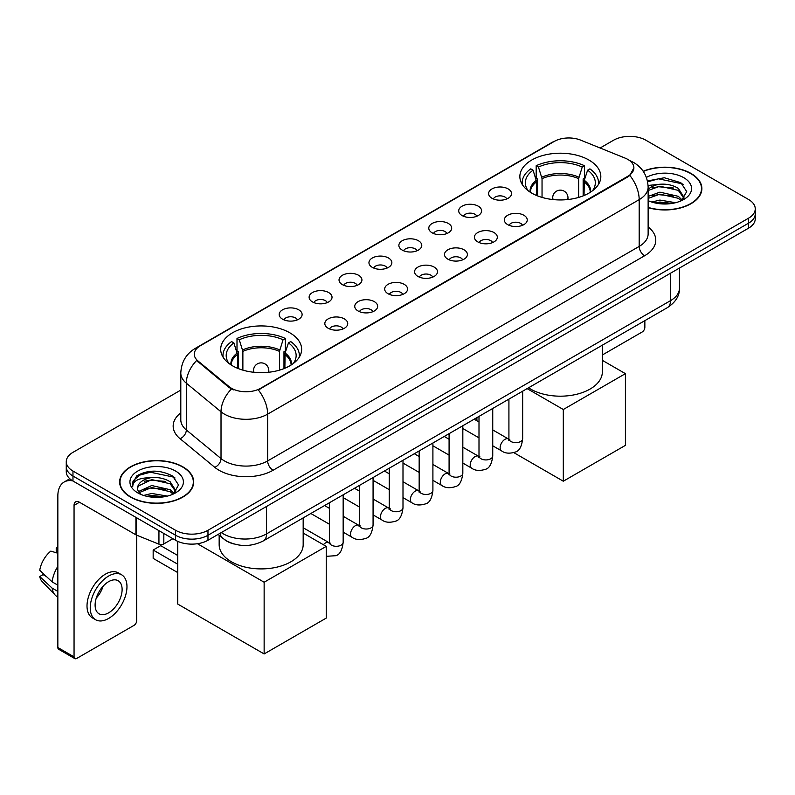 <?xml version="1.0" encoding="UTF-8"?>
<svg xmlns="http://www.w3.org/2000/svg" width="795" height="795" viewBox="0 0 795 795"><rect width="100%" height="100%" fill="white"/><g stroke="black" fill="none" stroke-linecap="round" stroke-linejoin="round"><path stroke-width="1.19" d="M289.787 332.777A40.475 23.373 0 0 0 245.675 327.709A40.475 23.373 0 0 0 220.692 349.303A40.475 23.373 0 0 0 232.547 365.819A40.475 23.373 0 0 0 276.66 370.887A40.475 23.373 0 0 0 301.643 349.303A40.475 23.373 0 0 0 289.787 332.777M588.966 160.053A40.475 23.373 0 0 0 544.853 154.985A40.475 23.373 0 0 0 519.86 176.57A40.475 23.373 0 0 0 531.716 193.096A40.475 23.373 0 0 0 575.828 198.164A40.475 23.373 0 0 0 600.821 176.57A40.475 23.373 0 0 0 588.966 160.053M491.976 198.273A11.458 6.618 180 0 1 489.7 196.405A11.458 6.618 180 0 1 493.496 188.186A11.458 6.618 180 0 1 508.174 188.922A11.458 6.618 180 0 1 510.45 196.405A11.458 6.618 180 0 1 491.976 198.273M506.783 198.959A6.877 3.965 0 0 0 504.934 197.031A6.877 3.965 0 0 0 498.167 196.017A6.877 3.965 0 0 0 493.367 198.959M462.054 215.544A11.458 6.618 180 0 1 459.788 213.676A11.458 6.618 180 0 1 463.574 205.458A11.458 6.618 180 0 1 478.262 206.193A11.458 6.618 180 0 1 480.528 213.676A11.458 6.618 180 0 1 462.054 215.544M476.861 216.23A6.877 3.965 0 0 0 475.012 214.302A6.877 3.965 0 0 0 468.245 213.289A6.877 3.965 0 0 0 463.455 216.23M432.142 232.816A11.458 6.618 180 0 1 429.866 230.948A11.458 6.618 180 0 1 433.663 222.729A11.458 6.618 180 0 1 448.34 223.465A11.458 6.618 180 0 1 450.616 230.948A11.458 6.618 180 0 1 432.142 232.816M446.949 233.501A6.877 3.965 0 0 0 445.101 231.574A6.877 3.965 0 0 0 438.333 230.57A6.877 3.965 0 0 0 433.533 233.501M402.22 250.087A11.458 6.618 180 0 1 399.945 248.219A11.458 6.618 180 0 1 403.741 240.001A11.458 6.618 180 0 1 418.418 240.736A11.458 6.618 180 0 1 420.694 248.219A11.458 6.618 180 0 1 402.22 250.087M417.027 250.773A6.877 3.965 0 0 0 415.179 248.845A6.877 3.965 0 0 0 408.411 247.841A6.877 3.965 0 0 0 403.622 250.773M372.308 267.368A11.458 6.618 180 0 1 370.033 265.49A11.458 6.618 180 0 1 373.829 257.272A11.458 6.618 180 0 1 388.507 258.007A11.458 6.618 180 0 1 390.782 265.49A11.458 6.618 180 0 1 372.308 267.368M387.105 268.054A6.877 3.965 0 0 0 385.267 266.116A6.877 3.965 0 0 0 378.49 265.113A6.877 3.965 0 0 0 373.7 268.054M342.387 284.64A11.458 6.618 180 0 1 340.111 282.762A11.458 6.618 180 0 1 343.907 274.543A11.458 6.618 180 0 1 358.585 275.279A11.458 6.618 180 0 1 360.86 282.762A11.458 6.618 180 0 1 342.387 284.64M357.194 285.326A6.877 3.965 0 0 0 355.345 283.388A6.877 3.965 0 0 0 348.578 282.384A6.877 3.965 0 0 0 343.778 285.326M312.475 301.911A11.458 6.618 180 0 1 310.199 300.043A11.458 6.618 180 0 1 313.995 291.815A11.458 6.618 180 0 1 328.673 292.56A11.458 6.618 180 0 1 330.949 300.043A11.458 6.618 180 0 1 312.475 301.911M327.272 302.597A6.877 3.965 0 0 0 325.433 300.659A6.877 3.965 0 0 0 318.656 299.655A6.877 3.965 0 0 0 313.866 302.597M282.553 319.183A11.458 6.618 180 0 1 280.277 317.314A11.458 6.618 180 0 1 284.073 309.086A11.458 6.618 180 0 1 298.751 309.831A11.458 6.618 180 0 1 301.027 317.314A11.458 6.618 180 0 1 282.553 319.183M297.36 319.868A6.877 3.965 0 0 0 295.511 317.93A6.877 3.965 0 0 0 288.744 316.927A6.877 3.965 0 0 0 283.944 319.868M507.687 224.617A11.458 6.618 180 0 1 505.411 222.749A11.458 6.618 180 0 1 509.207 214.531A11.458 6.618 180 0 1 523.885 215.266A11.458 6.618 180 0 1 526.161 222.749A11.458 6.618 180 0 1 507.687 224.617M522.494 225.303A6.877 3.965 0 0 0 520.645 223.375A6.877 3.965 0 0 0 513.878 222.362A6.877 3.965 0 0 0 509.088 225.303M477.775 241.889A11.458 6.618 180 0 1 475.499 240.02A11.458 6.618 180 0 1 479.296 231.802A11.458 6.618 180 0 1 493.973 232.537A11.458 6.618 180 0 1 496.249 240.02A11.458 6.618 180 0 1 477.775 241.889M492.572 242.574A6.877 3.965 0 0 0 490.734 240.647A6.877 3.965 0 0 0 483.956 239.643A6.877 3.965 0 0 0 479.166 242.574M447.853 259.16A11.458 6.618 180 0 1 445.578 257.292A11.458 6.618 180 0 1 449.374 249.073A11.458 6.618 180 0 1 464.051 249.809A11.458 6.618 180 0 1 466.327 257.292A11.458 6.618 180 0 1 447.853 259.16M462.66 259.846A6.877 3.965 0 0 0 460.812 257.918A6.877 3.965 0 0 0 454.044 256.914A6.877 3.965 0 0 0 449.245 259.846M417.941 276.441A11.458 6.618 180 0 1 415.666 274.563A11.458 6.618 180 0 1 419.462 266.345A11.458 6.618 180 0 1 434.14 267.08A11.458 6.618 180 0 1 436.415 274.563A11.458 6.618 180 0 1 417.941 276.441M432.738 277.127A6.877 3.965 0 0 0 430.9 275.189A6.877 3.965 0 0 0 424.123 274.186A6.877 3.965 0 0 0 419.333 277.127M388.02 293.713A11.458 6.618 180 0 1 385.744 291.835A11.458 6.618 180 0 1 389.54 283.616A11.458 6.618 180 0 1 404.218 284.352A11.458 6.618 180 0 1 406.493 291.835A11.458 6.618 180 0 1 388.02 293.713M402.827 294.398A6.877 3.965 0 0 0 400.978 292.461A6.877 3.965 0 0 0 394.211 291.457A6.877 3.965 0 0 0 389.411 294.398M358.098 310.984A11.458 6.618 180 0 1 355.832 309.116A11.458 6.618 180 0 1 359.628 300.888A11.458 6.618 180 0 1 374.306 301.633A11.458 6.618 180 0 1 376.572 309.116A11.458 6.618 180 0 1 358.098 310.984M372.905 311.67A6.877 3.965 0 0 0 371.066 309.732A6.877 3.965 0 0 0 364.289 308.728A6.877 3.965 0 0 0 359.499 311.67M328.186 328.255A11.458 6.618 180 0 1 325.91 326.387A11.458 6.618 180 0 1 329.706 318.159A11.458 6.618 180 0 1 344.384 318.904A11.458 6.618 180 0 1 346.66 326.387A11.458 6.618 180 0 1 328.186 328.255M342.993 328.941A6.877 3.965 0 0 0 341.144 327.003A6.877 3.965 0 0 0 334.377 326A6.877 3.965 0 0 0 329.577 328.941M625.089 158.096A20.62 11.905 180 0 1 627.841 159.427A20.62 11.905 180 0 1 633.883 167.844A20.62 11.905 180 0 1 627.841 176.261L260.631 388.268A20.62 11.905 180 0 1 229.159 386.678L198.025 361.01A20.62 11.905 180 0 1 194.288 354.182A20.62 11.905 180 0 1 200.33 345.765L554.214 141.45A20.62 11.905 180 0 1 580.628 140.119L625.089 158.096M233.77 543.929A22.916 13.227 180 0 1 224.518 539.596M648.134 207.664A37.037 21.386 0 0 0 701.876 188.574A37.037 21.386 0 0 0 691.024 173.459A37.037 21.386 0 0 0 643.175 171.233M182.86 466.844A37.037 21.386 0 0 0 142.494 462.203A37.037 21.386 0 0 0 119.638 481.959A37.037 21.386 0 0 0 130.479 497.084A37.037 21.386 0 0 0 170.845 501.725A37.037 21.386 0 0 0 193.712 481.959A37.037 21.386 0 0 0 182.86 466.844M120.015 483.887A37.037 21.386 0 0 0 119.886 484.453M633.883 167.844L629.839 175.427L627.841 176.878L258.305 389.928A26.732 15.433 60 0 1 267.647 414.145A30.548 17.639 180 0 1 224.448 414.145A30.548 17.639 180 0 1 221.02 411.79L186.328 383.19A30.548 17.639 180 0 1 180.803 373.074L180.803 419.84A30.548 17.639 0 0 0 186.328 429.956L221.02 458.566A30.548 17.639 0 0 0 224.448 460.921A30.548 17.639 0 0 0 267.647 460.921L639.18 246.41A30.548 17.639 0 0 0 648.134 233.939L648.134 187.173A30.548 17.639 180 0 1 639.18 199.644A26.732 15.433 -120 0 0 629.839 175.427M180.803 390.087L72.971 452.345A22.916 13.227 0 0 0 66.263 461.696L66.263 471.673A22.916 13.227 0 0 0 72.971 481.025L175.576 540.262L175.576 535.274A22.916 13.227 0 0 0 207.972 535.274L748.542 223.186A22.916 13.227 0 0 0 755.25 213.835A22.916 13.227 0 0 1 748.542 223.186L207.972 535.274A22.916 13.227 0 0 1 175.576 535.274L72.971 476.036L175.576 535.274L175.576 530.285A22.916 13.227 0 0 0 207.972 530.285L748.542 218.198A22.916 13.227 0 0 0 755.25 208.846A22.916 13.227 0 0 0 748.542 199.485L645.938 140.248A22.916 13.227 0 0 0 613.531 140.248L600.116 147.999M66.263 466.685A22.916 13.227 0 0 0 72.971 476.036A22.916 13.227 0 0 1 66.263 466.685M233.79 389.928L229.159 387.582L196.633 360.503A26.732 17.878 129.5 0 0 186.328 383.19L186.328 429.956A7.642 5.108 -50.5 0 1 180.077 438.721A38.19 22.041 180 0 1 180.803 412.844M66.263 461.696A22.916 13.227 0 0 0 72.971 471.047L175.576 530.285M193.463 484.453A37.037 21.386 0 0 0 193.334 483.887M701.627 191.068A37.037 21.386 0 0 0 701.498 190.502M175.576 540.262A22.916 13.227 0 0 0 207.972 540.262L748.542 228.175A22.916 13.227 0 0 0 755.25 218.824L755.25 208.846M648.134 207.416A36.659 21.167 0 0 0 701.498 188.574A36.659 21.167 0 0 0 690.756 173.608A36.659 21.167 0 0 0 643.314 171.442M651.801 202.049L659.89 200.072L675.591 202.705M654.971 202.924L659.89 202.049L672.302 203.401M648.134 196.435L659.89 192.152L678.334 196.325L682.269 200.072M648.134 198.412L659.89 194.129L678.334 198.303L681.245 200.757M648.084 185.464L658.826 184.351A19.09 11.021 0 0 0 648.134 189.478M658.826 184.351C666.16 183.585 672.659 184.937 678.334 188.405L683.929 197.2L683.789 198.661M648.134 190.502L659.89 186.209L678.334 190.383L683.869 198.194M648.134 200.231L648.949 200.986M648.134 200.628A26.732 15.433 0 0 0 683.74 199.485A26.732 15.433 0 0 0 683.74 177.663A26.732 15.433 0 0 0 646.375 177.414M681.563 200.618L686.701 191.575L680.838 182.691L664.312 177.752L647.438 180.962M647.617 181.817L658.538 178.835L682.05 183.784L683.193 184.579M652.625 187.849L658.538 186.755L673.653 188.027M652.625 195.769L658.538 194.666L673.653 195.948M655.478 203.033L658.538 202.586L672.014 203.441M602.342 354.987L642.151 332.002A3.816 2.206 120 0 0 644.854 327.321L644.854 320.643M130.748 496.925A36.659 21.167 0 0 0 170.706 501.516A36.659 21.167 0 0 0 193.334 481.959A36.659 21.167 0 0 0 182.592 466.993A36.659 21.167 0 0 0 142.643 462.412A36.659 21.167 0 0 0 120.015 481.959A36.659 21.167 0 0 0 130.748 496.925M143.637 495.434L151.736 493.457L167.427 496.09M146.807 496.309L151.736 495.434L164.138 496.786M138.489 491.558L151.736 485.536L170.17 489.71L174.105 493.457M139.145 492.642L151.736 487.514L170.17 491.688L173.081 494.142M173.399 494.003L178.537 484.96L172.674 476.076C160.113 469.587 148.128 469.517 136.73 475.857L132.328 483.916L132.745 486.5C132.994 480.697 138.966 477.775 150.672 477.735A19.09 11.021 0 0 0 137.585 488.2A19.09 11.021 0 0 0 138.509 491.588L140.785 494.371M150.672 477.735C157.996 476.97 164.495 478.322 170.17 481.79L175.765 490.585L175.635 492.045M137.585 488.418L138.231 486.073L151.736 479.594L170.17 483.767L175.705 491.578M175.576 471.047A26.732 15.433 0 0 0 137.773 471.047A26.732 15.433 0 0 0 137.773 492.88A26.732 15.433 0 0 0 175.576 492.87A26.732 15.433 0 0 0 175.576 471.047M132.328 484.095L133.162 480.836L139.463 475.191L150.374 472.22L173.886 477.169L175.029 477.964M144.471 481.233L150.374 480.14L165.489 481.412M144.471 489.154L150.374 488.05L165.489 489.332M147.314 496.418L150.374 495.971L163.85 496.825M536.645 195.52L536.645 181.767L533.057 170.17A34.98 20.193 0 0 0 527.323 189.468A34.98 20.193 0 0 0 528.208 190.78M537.529 195.878L537.529 178.994L536.178 178.209L536.178 165.738A38.19 22.041 0 0 1 584.504 165.738L582.228 167.059A34.98 20.193 0 0 0 538.454 167.059L542.041 178.646L542.041 197.418M578.641 197.418L578.641 178.646L582.228 167.059M528.546 387.791A42.006 24.247 0 0 0 530.643 389.083A42.006 24.247 0 0 0 576.415 394.34A42.006 24.247 0 0 0 602.342 371.941L602.342 345.179M584.504 165.738L584.504 178.209L583.152 178.994L583.152 195.878M533.057 170.17L530.772 168.858A38.19 22.041 0 0 0 522.156 182.81A38.19 22.041 0 0 0 522.265 184.51M538.454 167.059L536.178 165.738M598.416 184.51A38.19 22.041 0 0 0 598.526 182.81A38.19 22.041 0 0 0 589.91 168.858L587.624 170.17L584.295 180.296L584.037 195.52M592.474 190.78A34.98 20.193 0 0 0 593.358 189.468A34.98 20.193 0 0 0 587.624 170.17M563.307 481.214L563.307 409.505L625.417 373.65L625.417 445.359L563.307 481.214L513.818 452.643M476.911 420.774L476.911 417.604M563.307 409.505L527.125 388.616M602.342 360.334L625.417 373.65M237.476 368.244L237.476 354.491L233.879 342.903A34.98 20.193 0 0 0 228.145 362.192A34.98 20.193 0 0 0 229.03 363.504M238.361 368.602L238.361 351.718L236.999 350.933L236.999 338.461A38.19 22.041 0 0 1 285.335 338.461L283.05 339.783A34.98 20.193 0 0 0 239.285 339.783L242.873 351.37L242.873 370.142M279.462 370.142L279.462 351.37L283.05 339.783M219.162 535.303L219.162 544.664A42.006 24.247 0 0 0 231.464 561.807A42.006 24.247 0 0 0 277.246 567.064A42.006 24.247 0 0 0 303.173 544.664L303.173 517.913M285.335 338.461L285.335 350.933L283.974 351.718L283.974 368.602M233.879 342.903L231.603 341.582A38.19 22.041 0 0 0 222.978 355.534A38.19 22.041 0 0 0 223.097 357.233M239.285 339.783L236.999 338.461M299.238 357.233A38.19 22.041 0 0 0 299.357 355.534A38.19 22.041 0 0 0 290.731 341.582L288.456 342.903L285.117 353.02L284.868 368.244M293.305 363.504A34.98 20.193 0 0 0 294.19 362.192A34.98 20.193 0 0 0 288.456 342.903M177.732 572.569L153.167 558.378L153.167 550.031L177.732 564.212M264.139 653.947L264.139 582.228L326.238 546.374L326.238 618.093L264.139 653.947L177.732 604.061L177.732 541.365M264.139 582.228L197.448 543.73M303.173 533.057L326.238 546.374M153.167 550.031L160.719 545.658L177.732 555.486M163.83 533.485L163.83 543.929L172.873 538.712M72.713 480.876A30.548 17.639 -120 0 0 64.176 482.009A30.548 17.639 -120 0 0 57.846 495.991L57.846 647.518L74.054 656.879L74.054 505.352A7.642 4.412 60 0 1 75.634 501.854A7.642 4.412 60 0 1 79.45 502.231L135.915 534.826L135.915 517.366M74.054 656.879A3.816 2.206 120 0 0 74.839 658.618L58.641 649.267A3.816 2.206 -60 0 1 57.846 647.518M74.839 658.618A3.816 2.206 120 0 0 76.747 658.429L133.987 625.387A3.816 2.206 120 0 0 136.69 620.706L136.69 535.184M163.83 543.929A3.816 2.206 180 0 1 158.94 544.178L136.422 535.075A3.816 2.206 180 0 1 135.915 534.826M108.607 612.846A19.09 11.021 120 0 0 121.088 596.021A19.09 11.021 120 0 0 118.157 580.728A19.09 11.021 120 0 0 108.607 581.672A19.09 11.021 120 0 0 96.135 598.496A19.09 11.021 120 0 0 99.067 613.8A19.09 11.021 120 0 0 108.607 612.846M96.275 598.049A19.09 11.021 120 0 0 103.131 586.183M57.846 548.48L56.226 547.994L56.226 551.829L57.846 552.764M121.595 574.775L118.356 572.907A25.967 14.996 120 0 0 105.367 574.189A25.967 14.996 120 0 0 88.404 597.075A25.967 14.996 120 0 0 92.389 617.874L95.629 619.752A25.967 14.996 120 0 0 108.607 618.46A25.967 14.996 120 0 0 125.57 595.584A25.967 14.996 120 0 0 121.595 574.775A25.967 14.996 120 0 0 108.607 576.057A25.967 14.996 120 0 0 91.644 598.943A25.967 14.996 120 0 0 95.629 619.752M57.846 566.338A25.201 14.549 120 0 0 52.112 581.861L39.75 570.293A19.855 11.468 120 0 1 50.83 551.104L57.846 553.24M57.846 585.18L52.112 581.861M46.438 576.554L43.069 574.616L39.75 576.534L52.112 588.101L57.846 591.41M52.112 588.101A25.201 14.549 120 0 0 55.223 595.137A25.201 14.549 120 0 0 57.131 596.638L57.846 597.055M57.846 547.536A19.855 11.468 120 0 0 56.226 547.994M39.75 576.534A19.855 11.468 120 0 0 42.095 581.473L55.223 595.137M198.025 361.01L198.025 361.914M229.159 386.678L229.159 387.582M260.631 388.268L260.631 388.884M627.841 176.261L627.841 176.878M273.053 470.272A7.642 4.412 60 0 1 267.647 460.921L267.647 414.145L639.18 199.644L639.18 246.41A7.642 4.412 60 0 0 644.586 255.771L273.053 470.272A38.19 22.041 180 0 1 219.042 470.272A38.19 22.041 180 0 1 214.769 467.331L180.077 438.721M648.134 187.173C647.617 176.192 642.787 167.954 633.645 162.468L629.789 160.59A26.732 12.521 112 0 0 629.431 160.451M198.054 347.326A26.732 15.433 -120 0 0 195.292 348.369C186.149 353.854 181.32 362.083 180.803 373.074M195.292 348.369L551.969 142.434A26.732 15.433 60 0 1 553.996 141.58M231.434 389.003A26.732 17.878 129.5 0 0 221.02 411.79L221.02 458.566A7.642 5.108 -50.5 0 1 214.769 467.331M648.134 226.953A38.19 22.041 180 0 1 644.586 255.771M207.972 530.285L207.972 540.262M748.542 218.198L748.542 228.175M72.971 471.047L72.971 481.025M221.318 532.561A30.548 17.639 0 0 0 223.365 533.872A30.548 17.639 0 0 0 266.564 533.872L670.503 300.659A30.548 17.639 0 0 0 679.457 288.188C679.675 295.77 675.641 302.259 667.343 307.655L263.403 540.868A15.274 8.815 60 0 0 266.564 533.872L266.564 506.435M670.503 273.222L670.503 300.659A15.274 8.815 60 0 1 667.343 307.655M220.076 533.276A15.274 10.216 129.5 0 0 222.739 538.245L218.098 534.419M536.645 181.767A29.942 17.281 0 0 0 530.404 192.301M578.641 178.646A29.942 17.281 0 0 0 542.041 178.646M536.386 180.296A30.299 17.49 0 0 0 530.106 192.112M578.889 177.176A30.299 17.49 0 0 0 541.793 177.176M590.576 192.112A30.299 17.49 0 0 0 584.295 180.296M590.278 192.301A29.942 17.281 0 0 0 584.037 181.767M553.39 199.595A7.642 4.412 180 0 1 552.704 197.776L552.704 199.525M567.978 199.525L567.978 197.776A7.642 4.412 180 0 1 567.302 199.595M237.476 354.491A29.942 17.281 0 0 0 231.226 365.024M279.462 351.37A29.942 17.281 0 0 0 242.873 351.37M237.218 353.02A30.299 17.49 0 0 0 230.938 364.835M279.721 349.909A30.299 17.49 0 0 0 242.614 349.909M291.407 364.835A30.299 17.49 0 0 0 285.117 353.02M291.109 365.024A29.942 17.281 0 0 0 284.868 354.491M254.211 372.318A7.642 4.412 180 0 1 253.535 370.5L253.535 372.249M268.809 372.249L268.809 370.5A7.642 4.412 180 0 1 268.124 372.318M522.663 391.19L522.663 438.691A6.877 3.965 180 0 1 520.337 441.662A6.877 3.965 180 0 1 510.927 441.493A6.877 3.965 180 0 1 508.919 438.691L508.691 440.172L509.307 439.665M522.663 438.691C521.719 446.671 519.244 451.133 515.249 452.067C509.565 453.826 505.004 453.428 501.556 450.874A6.877 3.965 -60 0 1 500.502 445.369A6.877 3.965 -60 0 1 504.984 439.317A6.877 3.965 -60 0 1 505.292 439.148A6.877 3.965 -60 0 1 508.422 438.969L509.824 439.526M492.741 408.461L492.741 455.962A6.877 3.965 180 0 1 490.416 458.944A6.877 3.965 180 0 1 481.015 458.765A6.877 3.965 180 0 1 478.997 455.962L478.779 457.443L479.395 456.936M492.741 455.962C491.807 463.942 489.332 468.404 485.328 469.338C479.653 471.097 475.092 470.7 471.634 468.156A6.877 3.965 -60 0 1 470.58 462.64A6.877 3.965 -60 0 1 475.072 456.588A6.877 3.965 -60 0 1 475.38 456.419A6.877 3.965 -60 0 1 478.51 456.25L479.902 456.797M462.829 425.732L462.829 473.234A6.877 3.965 180 0 1 460.504 476.215A6.877 3.965 180 0 1 451.093 476.046A6.877 3.965 180 0 1 449.086 473.234L448.857 474.724L449.473 474.208M462.829 473.234C461.885 481.214 459.411 485.675 455.416 486.61C449.732 488.368 445.17 487.971 441.722 485.427A6.877 3.965 -60 0 1 440.668 479.912A6.877 3.965 -60 0 1 445.15 473.86A6.877 3.965 -60 0 1 445.458 473.691A6.877 3.965 -60 0 1 448.589 473.522L449.99 474.068M432.907 443.004L432.907 490.505A6.877 3.965 180 0 1 430.582 493.486A6.877 3.965 180 0 1 421.181 493.317A6.877 3.965 180 0 1 419.164 490.505L418.945 491.996L419.561 491.489M432.907 490.505C431.973 498.485 429.499 502.947 425.494 503.881C419.82 505.64 415.248 505.242 411.8 502.698A6.877 3.965 -60 0 1 410.747 497.193A6.877 3.965 -60 0 1 415.238 491.131A6.877 3.965 -60 0 1 415.547 490.962A6.877 3.965 -60 0 1 418.677 490.793L420.068 491.34M402.995 460.275L402.995 507.776A6.877 3.965 180 0 1 400.67 510.758A6.877 3.965 180 0 1 391.259 510.589A6.877 3.965 180 0 1 389.242 507.776L389.023 509.267L389.639 508.76M402.995 507.776C402.051 515.766 399.577 520.218 395.582 521.152C389.898 522.911 385.337 522.514 381.878 519.97A6.877 3.965 -60 0 1 380.825 514.464A6.877 3.965 -60 0 1 385.317 508.403A6.877 3.965 -60 0 1 385.625 508.243A6.877 3.965 -60 0 1 388.755 508.065L390.156 508.611M373.074 477.547L373.074 525.058A6.877 3.965 180 0 1 370.748 528.029A6.877 3.965 180 0 1 361.337 527.86A6.877 3.965 180 0 1 359.33 525.058L359.111 526.538L359.728 526.032M373.074 525.058C372.13 533.038 369.665 537.49 365.66 538.424C359.986 540.183 355.415 539.785 351.966 537.241A6.877 3.965 -60 0 1 350.913 531.736A6.877 3.965 -60 0 1 355.405 525.674A6.877 3.965 -60 0 1 355.703 525.515A6.877 3.965 -60 0 1 358.843 525.336L360.234 525.883M343.162 494.818L343.162 542.329A6.877 3.965 180 0 1 340.826 545.3A6.877 3.965 180 0 1 331.426 545.131A6.877 3.965 180 0 1 329.408 542.329L329.19 543.81L329.806 543.303M323.376 544.724A6.877 3.965 -60 0 1 325.483 542.945A6.877 3.965 -60 0 1 325.791 542.786A6.877 3.965 -60 0 1 328.921 542.607L330.313 543.164M74.054 505.352L79.45 502.231M136.422 517.664L136.422 535.075M158.94 544.178L158.94 530.663M551.969 142.434L556.868 140.159M263.403 540.868C251.111 547.039 238.818 547.039 226.525 540.868L222.739 538.245M679.457 288.188L679.457 268.064M701.498 191.645L701.498 188.574M193.334 485.029L193.334 481.959M120.015 485.029L120.015 481.959M522.156 184.321L522.156 182.81M598.526 184.321L598.526 182.81M567.978 197.776A7.642 7.642 0 0 0 556.52 191.158A7.642 7.642 0 0 0 552.704 197.776M222.978 357.054L222.978 355.534M299.357 357.054L299.357 355.534M268.809 370.5A7.642 7.642 0 0 0 257.351 363.891A7.642 7.642 0 0 0 253.535 370.5M501.556 450.874L492.741 445.796M478.997 437.856L462.829 428.525M508.919 399.12L508.919 438.691M508.422 438.969L492.741 429.916M478.997 421.986L474.158 419.194M471.634 468.156L462.829 463.068M449.086 455.128L432.907 445.796M478.997 416.391L478.997 455.962M478.51 456.25L462.829 447.197M449.086 439.257L444.246 436.465M441.722 485.427L432.907 480.339M419.164 472.399L402.995 463.068M449.086 433.673L449.086 473.234M448.589 473.522L432.907 464.469M419.164 456.529L414.324 453.736M411.8 502.698L402.995 497.61M389.242 489.67L373.074 480.339M419.164 450.944L419.164 490.505M418.677 490.793L402.995 481.74M389.242 473.8L384.402 471.008M381.878 519.97L373.074 514.882M359.33 506.952L343.162 497.61M389.242 468.215L389.242 507.776M388.755 508.065L373.074 499.012M359.33 491.072L354.491 488.279M351.966 537.241L343.162 532.153M329.408 524.223L310.825 513.49M359.33 485.487L359.33 525.058M358.843 525.336L343.162 516.283M329.408 508.343L324.569 505.55M343.162 542.329C342.218 550.309 339.743 554.761 335.738 555.705L326.238 556.321M329.408 502.758L329.408 542.329M328.921 542.607L303.173 527.741M64.176 482.009L69.811 478.749"/></g></svg>
